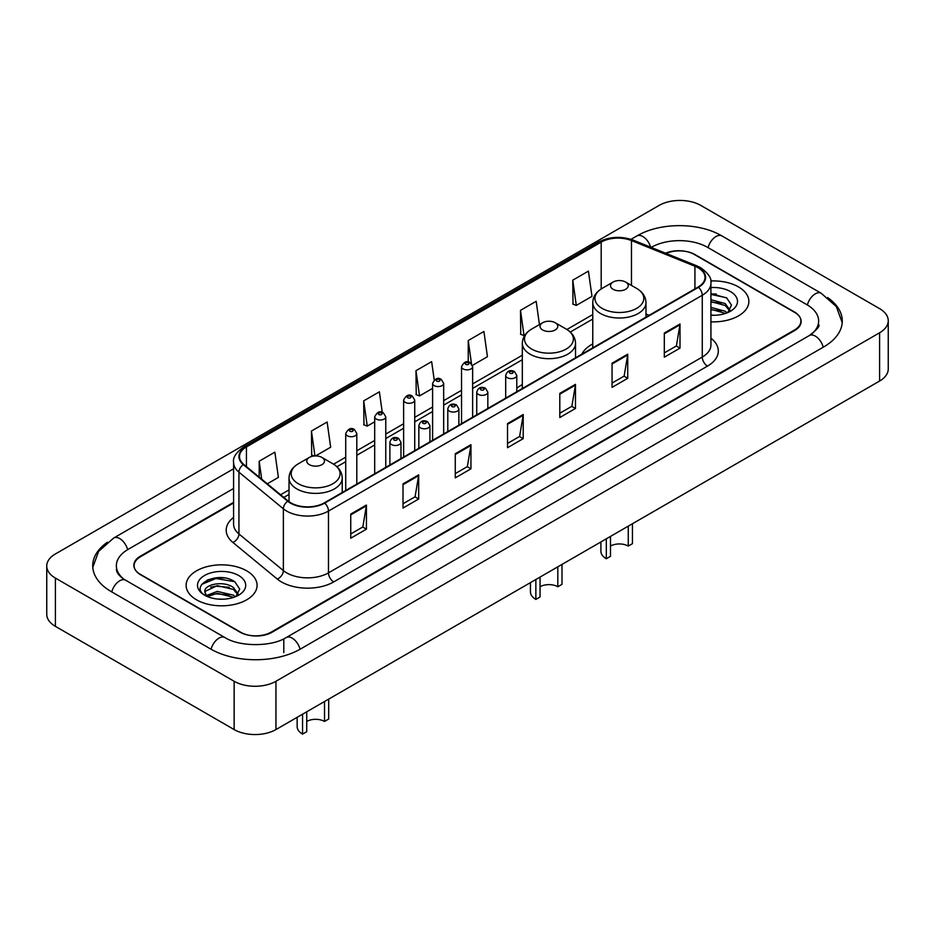 <?xml version="1.0" encoding="UTF-8"?>
<svg xmlns="http://www.w3.org/2000/svg" width="935" height="935" viewBox="0 0 935 935"><rect width="100%" height="100%" fill="white"/><g stroke="black" fill="none" stroke-linecap="round" stroke-linejoin="round"><path stroke-width="1.4" d="M522.314 384.577A39.177 22.615 0 0 0 516.786 388.247M592.767 343.905A39.177 22.615 0 0 0 581.745 354.236M233.586 502.972L140.601 556.664A22.171 12.798 0 0 0 134.102 565.71A22.171 12.798 0 0 0 140.601 574.768L239.898 632.095A22.171 12.798 0 0 0 271.255 632.095L794.399 330.055A22.171 12.798 0 0 0 800.898 321.009A22.171 12.798 0 0 0 794.399 311.951L695.102 254.624A22.171 12.798 0 0 0 666.117 253.432M811.264 334.356A39.913 23.048 0 0 0 818.639 321.009A39.913 23.048 0 0 0 806.94 304.716L707.643 247.389A39.913 23.048 0 0 0 651.204 247.389L651.181 247.401M233.586 488.491L128.06 549.418A39.913 23.048 0 0 0 116.361 565.71A39.913 23.048 0 0 0 123.736 579.057M234.147 681.276A29.569 17.064 0 0 0 275.954 681.276L879.59 332.778A29.569 17.064 0 0 0 888.25 320.705A29.569 17.064 0 0 0 879.59 308.632L700.853 205.443A29.569 17.064 0 0 0 659.046 205.443L55.41 553.952A29.569 17.064 0 0 0 46.75 566.014A29.569 17.064 0 0 0 55.41 578.087L234.147 681.276L234.147 729.557A29.569 17.064 0 0 0 275.954 729.557L879.59 381.048A29.569 17.064 0 0 0 888.25 368.986L888.25 320.705M46.75 566.014L46.75 614.295A29.569 17.064 0 0 0 55.41 626.368L234.147 729.557M107.408 542.242A63.568 36.699 0 0 0 92.717 565.71A63.568 36.699 0 0 0 111.335 591.668L210.632 648.995A63.568 36.699 0 0 0 300.521 648.995L823.665 346.955A63.568 36.699 0 0 0 842.283 321.009A63.568 36.699 0 0 0 827.592 297.54M224.564 578.005A29.569 17.064 0 0 0 207.254 580.062M716.35 294.069A29.569 17.064 0 0 0 710.927 294.046M738.486 286.916A35.472 20.488 0 0 0 710.752 280.967A35.472 20.488 0 0 1 738.486 286.916A35.472 20.488 0 0 1 748.877 301.397A35.472 20.488 0 0 0 738.486 286.916M246.688 570.841A35.472 20.488 0 0 0 208.026 566.4A35.472 20.488 0 0 0 186.123 585.322A35.472 20.488 0 0 0 196.514 599.814A35.472 20.488 0 0 0 235.176 604.255A35.472 20.488 0 0 0 257.078 585.322A35.472 20.488 0 0 0 246.688 570.841A35.472 20.488 0 0 0 208.026 566.4A35.472 20.488 0 0 0 186.123 585.322A35.472 20.488 0 0 0 196.514 599.814A35.472 20.488 0 0 0 235.176 604.255A35.472 20.488 0 0 0 257.078 585.322A35.472 20.488 0 0 0 246.688 570.841M698.083 267.749A23.655 13.651 180 0 1 705.013 277.403A23.655 13.651 180 0 1 698.083 287.057L324.305 502.866A23.655 13.651 180 0 1 288.202 501.043L243.778 464.414A23.655 13.651 180 0 1 239.5 456.572A23.655 13.651 180 0 1 246.431 446.918L601.193 242.107A23.655 13.651 180 0 1 631.476 240.576L694.927 266.218A23.655 13.651 180 0 1 698.083 267.749M698.503 267.503A24.24 14.002 0 0 0 695.266 265.937L631.815 240.295A24.24 14.002 0 0 0 600.773 241.861L246.01 446.685A24.24 14.002 0 0 0 243.299 464.601L287.723 501.23A24.24 14.002 0 0 0 324.714 503.1L698.503 287.302A24.24 14.002 0 0 0 698.503 267.503M350.742 514.086L350.742 538.221L366.426 529.175L366.426 505.04L350.742 514.086M350.742 533.943L362.827 526.966L366.356 505.835A5.914 3.413 -120 0 0 366.426 505.04M362.71 527.036L366.426 529.175M403.008 483.909L403.008 508.056L418.681 498.998L418.681 474.863L403.008 483.909M403.008 503.766L415.082 496.801L418.623 475.658A5.914 3.413 -120 0 0 418.681 474.863M414.976 496.859L418.681 498.998M455.275 453.744L455.275 477.878L470.948 468.832L470.948 444.686L455.275 453.744M455.275 473.601L467.348 466.623L470.889 445.492A5.914 3.413 -120 0 0 470.948 444.686M467.243 466.682L470.948 468.832M664.317 333.047L664.317 357.182L680.002 348.136L680.002 323.989L664.317 333.047M664.317 352.904L676.402 345.927L679.932 324.796A5.914 3.413 -120 0 0 680.002 323.989M676.285 345.997L680.002 348.136M612.063 363.224L612.063 387.359L627.736 378.301L627.736 354.166L612.063 363.224M612.063 383.081L624.136 376.104L627.677 354.973A5.914 3.413 -120 0 0 627.736 354.166M624.031 376.162L627.736 378.301M559.796 393.39L559.796 417.536L575.469 408.478L575.469 384.343L559.796 393.39M559.796 413.247L571.869 406.281L575.411 385.138A5.914 3.413 -120 0 0 575.469 384.343M571.764 406.339L575.469 408.478M507.53 423.567L507.53 447.701L523.214 438.655L523.214 414.521L507.53 423.567M507.53 443.424L519.615 436.446L523.144 415.315A5.914 3.413 -120 0 0 523.214 414.521M519.498 436.516L523.214 438.655M710.927 321.827A35.472 20.488 0 0 0 748.877 301.397A35.472 20.488 0 0 1 710.927 321.827M233.586 502.375L140.332 556.208A22.171 12.798 0 0 0 133.845 565.266A22.171 12.798 0 0 0 140.332 574.312L240.681 632.247A22.171 12.798 0 0 0 272.038 632.247L794.668 330.511A22.171 12.798 0 0 0 801.155 321.465A22.171 12.798 0 0 0 794.668 312.407L694.319 254.472A22.171 12.798 0 0 0 665.533 253.198M315.586 455.918L330.663 447.222L327.121 422.001L311.449 431.047L311.694 455.041M267.293 483.804L278.396 477.388L274.855 452.166L259.182 461.224L259.182 477.107M472.432 365.375L487.451 356.702L483.909 331.481L468.236 340.527L468.236 361.997M539.437 324.585L536.176 301.304L520.491 310.35L520.748 334.344M572.758 280.184L576.299 305.406L591.972 296.348L588.431 271.127L572.758 280.184L573.015 304.179M382.263 412.358L379.388 391.823L363.703 400.881L363.96 424.864M434.214 379.949L431.643 361.646L415.97 370.704L416.227 394.699M415.97 370.704L419.511 395.926L432.589 388.376M419.511 395.926L415.97 394.605M468.236 340.527L471.485 363.715M520.491 310.35L524.032 335.572L524.991 335.022M524.032 335.572L520.491 334.251M576.299 305.406L572.758 304.085M363.703 400.881L367.245 426.103L374.678 421.802M367.245 426.103L363.703 424.77M314.218 455.988L311.449 454.948M311.449 431.047L314.931 455.941M259.182 461.224L261.706 479.188M710.927 315.037L714.995 315.282M710.927 307.381L725.209 311.25L727.161 312.816M710.927 309.298L725.56 313.4M710.927 299.714L725.209 303.583L730.013 310.21M710.927 301.631L725.209 305.5L729.627 310.712M710.927 315.235A24.1 13.908 0 0 0 730.434 311.238A24.1 13.908 0 0 0 730.434 291.556A24.1 13.908 0 0 0 710.927 287.559M727.734 312.582L731.509 305.161L726.729 297.973L710.927 293.66M710.927 294.396L726.413 297.751M710.927 302.063L721.072 303.384M710.927 309.73L721.072 311.051M632.446 523.74L632.446 543.656L628.262 546.075A12.564 7.258 0 0 0 610.485 546.075M610.485 536.421L610.485 556.337L606.312 558.744L606.312 538.829M628.262 546.075L628.262 526.16M613.103 289.289A8.871 5.119 0 0 0 625.644 289.289A8.871 5.119 0 0 0 625.644 282.054L636.653 288.412A24.439 14.107 0 0 0 636.653 288.412A24.439 14.107 0 0 1 636.653 308.363A24.439 14.107 0 0 1 602.093 308.363A24.439 14.107 0 0 1 602.093 288.412C596.074 291.989 592.965 296.734 592.767 302.659A26.612 15.357 0 0 0 600.562 313.517A26.612 15.357 0 0 0 629.559 316.848A26.612 15.357 0 0 0 645.98 302.659C645.781 296.734 642.684 291.989 636.665 288.412L625.644 282.054A8.871 5.119 0 0 0 613.103 282.054A8.871 5.119 0 0 0 613.103 289.289M600.901 541.949L600.901 551.206A18.478 10.671 0 0 0 606.312 558.744M561.993 564.413L561.993 584.34L557.809 586.748A12.564 7.258 0 0 0 540.044 586.748M540.044 577.094L540.044 597.009L535.86 599.417L535.86 579.501M557.809 586.748L557.809 566.832M542.651 329.973A8.871 5.119 0 0 0 555.191 329.973A8.871 5.119 0 0 0 555.191 322.727L566.213 329.085A24.439 14.107 0 0 1 566.213 349.047A24.439 14.107 0 0 1 531.641 349.047A24.439 14.107 0 0 1 531.641 329.085C525.622 332.661 522.513 337.406 522.314 343.332A26.612 15.357 0 0 0 530.11 354.19A26.612 15.357 0 0 0 559.107 357.521A26.612 15.357 0 0 0 575.528 343.332C575.341 337.406 572.232 332.661 566.213 329.085L555.191 322.727A8.871 5.119 0 0 0 542.651 322.727A8.871 5.119 0 0 0 542.651 329.973M530.449 582.634L530.449 591.878A18.478 10.671 0 0 0 535.86 599.417M328.688 699.111L328.688 719.027L324.515 721.446A12.564 7.258 0 0 0 306.738 721.446M306.738 711.78L306.738 731.708L302.554 734.115L302.554 714.2M324.515 721.446L324.515 701.53M309.356 464.66A8.871 5.119 0 0 0 321.897 464.66A8.871 5.119 0 0 0 321.897 457.425L332.907 463.783A24.439 14.107 0 0 1 332.907 483.734A24.439 14.107 0 0 1 298.347 483.734A24.439 14.107 0 0 1 298.335 463.783C292.316 467.36 289.219 472.105 289.02 478.03A26.612 15.357 0 0 0 296.816 488.888A26.612 15.357 0 0 0 325.812 492.219A26.612 15.357 0 0 0 342.233 478.03C342.035 472.105 338.926 467.36 332.907 463.783L321.897 457.425A8.871 5.119 0 0 0 309.356 457.425A8.871 5.119 0 0 0 309.356 464.66M297.143 717.32L297.143 726.577A18.478 10.671 0 0 0 302.554 734.115M217.563 599.043L223.196 599.206M206.518 595.513L217.282 591.399L233.423 595.174L235.375 596.752M207.512 596.542L217.282 593.316L233.773 597.336M206.693 596.261L204.964 592.206A16.713 9.642 0 0 0 207.663 596.67M238.215 594.146L233.423 587.519C223.383 580.027 202.755 584.655 204.964 592.206L204.894 591.469M204.999 592.439L205.466 591.2L217.282 585.661L233.423 589.424L237.841 594.637M235.947 596.507L239.722 589.097L234.942 581.897C218.03 569.742 187.982 585.766 205.338 595.583L206.203 596.109M238.647 575.492A24.1 13.908 0 0 0 204.566 575.492A24.1 13.908 0 0 0 204.566 595.163A24.1 13.908 0 0 0 238.647 595.163A24.1 13.908 0 0 0 238.647 575.492M201.808 584.317L215.962 578.508L234.615 581.687M210.655 587.133L215.962 586.175L229.285 587.32M210.655 594.8L215.962 593.842L229.285 594.976M300.077 649.252A11.828 6.825 -120 0 0 286.25 637.541C271.699 646.95 239.442 646.95 224.903 637.541L125.606 580.214C124.425 579.782 118.663 575.855 116.852 571.694L116.361 569.333M211.076 649.252A11.828 6.825 -60 0 1 218.989 638.126A11.828 6.825 -60 0 1 224.903 637.541M111.779 591.925A11.828 6.825 -60 0 1 119.692 580.799A11.828 6.825 -60 0 1 125.606 580.214M92.775 567.381L98.666 551.299L113.778 537.976A11.828 6.825 60 0 1 127.616 549.687M631.02 239.348L636.934 235.936A11.828 6.825 60 0 1 650.631 247.179M636.934 235.936C659.993 222.214 698.854 222.214 721.925 235.936A11.828 6.825 120 0 0 708.087 247.635M721.925 235.936L821.222 293.263A11.828 6.825 120 0 0 807.384 304.974M823.221 347.212A11.828 6.825 -120 0 0 809.394 335.513L286.25 637.541M275.954 729.557L275.954 681.276M55.41 626.368L55.41 578.087M879.59 381.048L879.59 332.778M283.796 652.618L283.796 639.341M710.927 338.225A36.956 21.341 180 0 1 707.491 366.111L333.713 581.921A7.386 4.266 60 0 1 328.477 572.863L702.267 357.065A29.569 17.064 0 0 0 710.927 344.992L710.927 283.2A29.569 17.064 180 0 1 702.267 295.273A7.386 4.266 -120 0 0 698.503 287.302M333.713 581.921A36.956 21.341 180 0 1 281.447 581.921A36.956 21.341 180 0 1 277.309 579.069L232.885 542.44A36.956 21.341 180 0 1 233.586 517.394M286.671 572.863A29.569 17.064 0 0 0 328.477 572.863L328.477 511.071A29.569 17.064 180 0 1 283.363 508.792L238.939 472.163A29.569 17.064 180 0 1 233.586 462.369L233.586 524.161A29.569 17.064 0 0 0 238.939 533.955L283.363 570.584A29.569 17.064 0 0 0 286.671 572.863M710.927 283.2C711.909 278.583 708.508 273.429 700.736 267.749L696.844 265.856A7.386 3.459 112 0 0 695.266 265.937M696.844 265.856L633.404 240.213C621.156 235.877 609.538 236.508 598.54 242.095A7.386 4.266 60 0 1 600.773 241.861M246.01 446.685A7.386 4.266 -120 0 0 243.778 446.918C236.099 452.435 232.71 457.589 233.586 462.369M243.299 464.601A7.386 4.944 129.5 0 0 238.939 472.163L238.939 533.955A7.386 4.944 -50.5 0 1 232.885 542.44M633.404 240.213A7.386 3.459 112 0 0 631.815 240.295M287.723 501.23A7.386 4.944 129.5 0 0 283.363 508.792L283.363 570.584A7.386 4.944 -50.5 0 1 277.309 579.069M324.714 503.1A7.386 4.266 60 0 1 328.477 511.071L702.267 295.273L702.267 357.065A7.386 4.266 60 0 0 707.491 366.111M246.431 446.918L246.431 466.588M694.927 266.218L694.927 288.88M631.476 240.576L631.476 285.42M649.159 315.305L645.98 314.02M601.193 242.107L601.193 288.962M592.767 314.557L566.89 329.494M522.314 355.23L472.631 383.911M461.539 390.316L443.669 400.636M432.589 407.029L414.719 417.349M403.628 423.754L385.769 434.062M374.678 440.467L356.808 450.787M345.728 457.18L333.596 464.192M289.02 489.917L280.605 494.779M507.53 424.326L523.144 415.315M559.796 394.161L575.411 385.138M612.063 363.984L627.677 354.973M664.317 333.807L679.932 324.796M455.275 454.503L470.889 445.492M403.008 484.681L418.623 475.658M350.742 514.858L366.356 505.835M507.319 377.705A5.54 3.202 180 0 1 505.695 375.438C507.121 370.891 510.019 369.57 514.402 371.487L516.786 375.438A5.54 3.202 180 0 1 513.362 378.394A5.54 3.202 180 0 1 507.319 377.705M512.555 371.662A1.847 1.064 0 0 0 509.937 371.662A1.847 1.064 0 0 0 509.937 373.182A1.847 1.064 0 0 0 512.555 373.182A1.847 1.064 0 0 0 512.555 371.662M478.369 394.418A5.54 3.202 180 0 1 476.745 392.151C478.159 387.604 481.058 386.284 485.44 388.2L487.836 392.151A5.54 3.202 180 0 1 484.412 395.108A5.54 3.202 180 0 1 478.369 394.418M483.594 388.387A1.847 1.064 0 0 0 480.987 388.387A1.847 1.064 0 0 0 480.987 389.895A1.847 1.064 0 0 0 483.594 389.895A1.847 1.064 0 0 0 483.594 388.387M449.419 411.131A5.54 3.202 180 0 1 447.795 408.875C449.209 404.329 452.108 403.008 456.49 404.913L458.875 408.875A5.54 3.202 180 0 1 455.462 411.832A5.54 3.202 180 0 1 449.419 411.131M454.644 405.1A1.847 1.064 0 0 0 452.026 405.1A1.847 1.064 0 0 0 452.026 406.608A1.847 1.064 0 0 0 454.644 406.608A1.847 1.064 0 0 0 454.644 405.1M420.458 427.856A5.54 3.202 180 0 1 418.845 425.589C420.259 421.042 423.158 419.721 427.54 421.638L429.925 425.589A5.54 3.202 180 0 1 426.5 428.546A5.54 3.202 180 0 1 420.458 427.856M425.694 421.814A1.847 1.064 0 0 0 423.076 421.814A1.847 1.064 0 0 0 423.076 423.321A1.847 1.064 0 0 0 425.694 423.321A1.847 1.064 0 0 0 425.694 421.814M391.508 444.569A5.54 3.202 180 0 1 389.883 442.302C391.298 437.755 394.208 436.435 398.579 438.351L400.975 442.302A5.54 3.202 180 0 1 397.55 445.259A5.54 3.202 180 0 1 391.508 444.569M396.732 438.527A1.847 1.064 0 0 0 394.126 438.527A1.847 1.064 0 0 0 394.126 440.046A1.847 1.064 0 0 0 396.732 440.046A1.847 1.064 0 0 0 396.732 438.527M472.631 417.232L472.631 366.66A5.54 3.202 180 0 1 469.206 369.617A5.54 3.202 180 0 1 463.164 368.928A5.54 3.202 180 0 1 461.539 366.66L461.539 423.625M465.77 364.393A1.847 1.064 0 0 0 468.388 364.393A1.847 1.064 0 0 0 468.388 362.885A1.847 1.064 0 0 0 465.77 362.885A1.847 1.064 0 0 0 465.77 364.393M443.669 433.945L443.669 383.373A5.54 3.202 180 0 1 440.245 386.33A5.54 3.202 180 0 1 434.214 385.641A5.54 3.202 180 0 1 432.589 383.373L432.589 440.35M436.82 381.118A1.847 1.064 0 0 0 439.438 381.118A1.847 1.064 0 0 0 439.438 379.598A1.847 1.064 0 0 0 436.82 379.598A1.847 1.064 0 0 0 436.82 381.118M414.719 450.658L414.719 400.087A5.54 3.202 180 0 1 411.295 403.043A5.54 3.202 180 0 1 405.252 402.354A5.54 3.202 180 0 1 403.628 400.087L403.628 457.063M407.87 397.831A1.847 1.064 0 0 0 410.477 397.831A1.847 1.064 0 0 0 410.477 396.323A1.847 1.064 0 0 0 407.87 396.323A1.847 1.064 0 0 0 407.87 397.831M385.769 467.371L385.769 416.811A5.54 3.202 180 0 1 382.345 419.768A5.54 3.202 180 0 1 376.302 419.067A5.54 3.202 180 0 1 374.678 416.811L374.678 473.776M378.92 414.544A1.847 1.064 0 0 0 381.527 414.544A1.847 1.064 0 0 0 381.527 413.036A1.847 1.064 0 0 0 378.92 413.036A1.847 1.064 0 0 0 378.92 414.544M356.808 484.096L356.808 433.524A5.54 3.202 180 0 1 353.395 436.481A5.54 3.202 180 0 1 347.352 435.792A5.54 3.202 180 0 1 345.728 433.524L345.728 490.489M349.959 431.257A1.847 1.064 0 0 0 352.577 431.257A1.847 1.064 0 0 0 352.577 429.749A1.847 1.064 0 0 0 349.959 429.749A1.847 1.064 0 0 0 349.959 431.257M113.778 537.976L233.586 468.797M842.225 322.668L836.334 306.587L821.222 293.263M818.639 324.632C820.287 325.824 817.202 329.447 809.394 335.513M598.54 242.095L243.778 446.918M592.767 319.057L570.268 332.042M522.314 359.73L472.631 388.411M461.539 394.815L443.669 405.135M432.589 411.529L414.719 421.849M403.628 428.253L385.769 438.562M374.678 444.966L356.808 455.287M345.728 461.68L336.962 466.74M289.02 494.416L283.819 497.42M645.98 317.14L645.98 302.659M592.767 347.867L592.767 302.659M613.103 282.054L602.093 288.412M575.528 357.813L575.528 343.332M522.314 388.539L522.314 343.332M542.651 322.727L531.641 329.085M342.233 492.511L342.233 478.03M289.02 501.674L289.02 478.03M309.356 457.425L298.335 463.783M505.695 398.135L505.695 375.438M516.786 391.73L516.786 375.438M476.745 414.848L476.745 392.151M487.836 408.443L487.836 392.151M447.795 431.561L447.795 408.875M458.875 425.168L458.875 408.875M418.845 448.286L418.845 425.589M429.925 441.881L429.925 425.589M389.883 464.999L389.883 442.302M400.975 458.594L400.975 442.302M472.631 366.66L470.235 362.698C467.021 360.384 464.122 361.705 461.539 366.66M443.669 383.373L441.285 379.423C438.071 377.097 435.172 378.418 432.589 383.373M414.719 400.087L412.335 396.136C409.109 393.81 406.211 395.131 403.628 400.087M385.769 416.811L383.373 412.849C380.159 410.535 377.261 411.844 374.678 416.811M356.808 433.524L354.423 429.574C351.209 427.248 348.311 428.569 345.728 433.524"/></g></svg>

